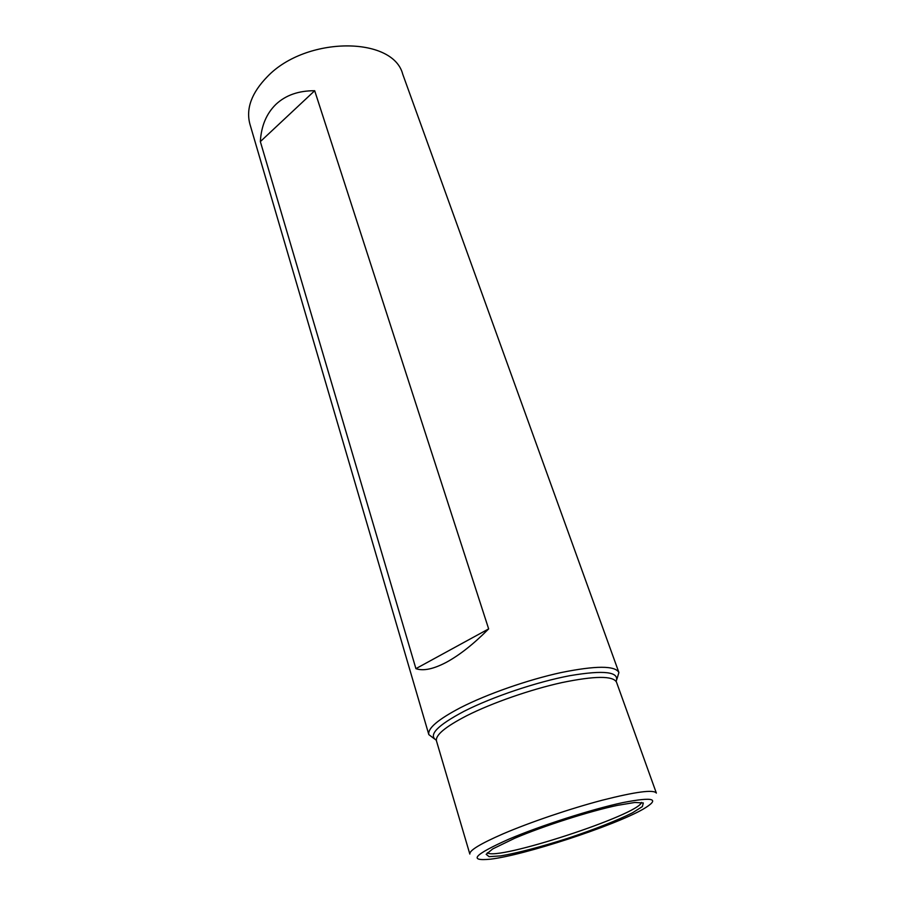 <?xml version="1.0" encoding="UTF-8"?>
<svg xmlns="http://www.w3.org/2000/svg" width="905" height="905" viewBox="0 0 905 905"><rect width="100%" height="100%" fill="white"/><g stroke="black" fill="none" stroke-linecap="round" stroke-linejoin="round"><path stroke-width="1.36" d="M275.946 104.324C266.421 113.623 261.217 126.055 260.346 141.599L314.691 90.726C298.593 90.67 285.686 95.195 275.946 104.324M434.479 738.887L428.834 734.622L249.916 124.132C245.764 108.645 251.613 92.785 267.45 76.552C306.241 35.951 393.098 36.245 402.725 74.176L618.907 672.506L616.871 679.27M260.346 141.599L415.915 668.648C423.302 671.25 433.529 669.089 446.595 662.177C459.808 654.949 473.824 643.862 488.655 628.896L314.691 90.726M428.834 734.622C427.454 728.446 438.009 719.464 460.509 707.665C487.162 694.022 527.943 679.768 561.123 672.562C595.818 665.548 615.083 665.526 618.907 672.506M503.022 833.867C529.844 822.34 570.014 808.697 602.119 800.246C635.638 791.728 653.715 789.341 656.363 793.085L616.475 682.099C612.9 675.684 594.721 675.843 561.937 682.585C530.59 689.486 492.06 702.925 466.742 715.708C445.305 726.806 435.215 735.211 436.47 740.935L469.831 854.049C469.231 850.519 480.295 843.788 503.022 833.867M514.64 838.29C543.192 826.073 589.924 811.118 617.482 805.36L634.846 802.464L643.319 802.961L642.335 806.593L632.538 812.781C617.504 820.349 593.895 829.625 567.899 838.268C541.823 846.65 517.287 853.098 500.691 855.881L489.119 856.673L486.177 854.32L492.727 848.913L514.64 838.29M508.587 839.286C540.455 825.688 591.474 809.319 622.685 802.633C654.145 796.513 660.842 798.764 642.765 809.375C613.409 826.061 523.972 855.304 490.42 859.173C467.953 861.39 474.016 854.761 508.587 839.286M415.915 668.648L488.655 628.896M436.334 740.211C428.008 735.143 437.273 725.493 464.118 711.262C492.343 696.884 536.733 681.929 569.856 675.684C604.257 669.87 619.687 671.793 616.158 681.442M641.487 802.418C639.043 814.647 496.54 861.221 487.343 852.793"/></g></svg>
